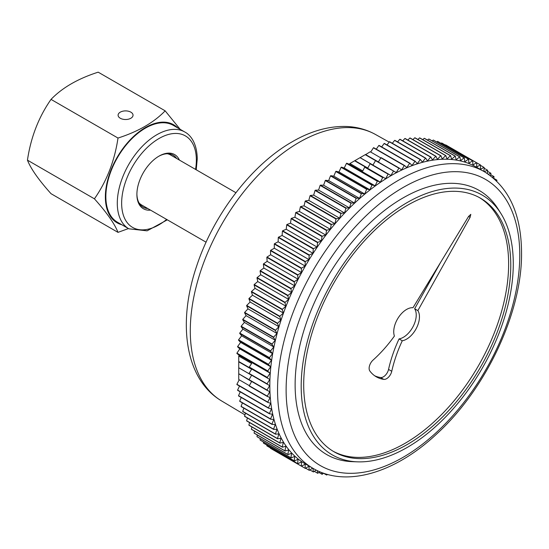 <?xml version="1.0" encoding="UTF-8"?>
<svg xmlns="http://www.w3.org/2000/svg" width="549" height="549" viewBox="0 0 549 549"><rect width="100%" height="100%" fill="white"/><g stroke="black" fill="none" stroke-linecap="round" stroke-linejoin="round"><path stroke-width="0.82" d="M354.784 160.864L385.652 178.686L354.627 160.795L360.048 157.666L390.943 175.502L393.516 171.048L375.509 160.651A175.22 101.167 -60 0 1 375.77 160.507L396.234 172.578L398.917 168.193L380.91 157.796A175.22 101.167 -60 0 1 381.171 157.666L399.178 168.063L401.518 169.929L404.304 165.62L373.437 147.798A175.22 101.167 120 0 1 373.691 147.681L404.558 165.503A175.22 101.167 120 0 0 404.304 165.62M354.627 160.795L349.912 163.513L349.5 164.316L346.714 163.225A175.22 101.167 120 0 0 346.453 163.41L344.244 168.015L341.354 167.129A175.22 101.167 120 0 0 341.094 167.321L339.007 171.967L336.029 171.281A175.22 101.167 120 0 0 335.775 171.487L333.819 176.154L330.752 175.673A175.22 101.167 120 0 0 330.498 175.886L328.679 180.58L325.53 180.298A175.22 101.167 120 0 0 325.276 180.525L323.601 185.219L320.369 185.143A175.22 101.167 120 0 0 320.122 185.384L318.585 190.078L315.291 190.208A175.22 101.167 120 0 0 315.044 190.455L313.657 195.142L310.295 195.471A175.22 101.167 120 0 0 310.055 195.732L308.812 200.399L305.388 200.934A175.22 101.167 120 0 0 305.155 201.202L304.064 205.841L300.591 206.582A175.22 101.167 120 0 0 300.365 206.856L299.425 211.461L295.911 212.401A175.22 101.167 120 0 0 295.685 212.689L294.902 217.246L291.347 218.385A175.22 101.167 120 0 0 291.128 218.68L290.496 223.175L286.914 224.52A175.22 101.167 120 0 0 286.708 224.816L286.228 229.256L282.625 230.793A175.22 101.167 120 0 0 282.419 231.095L282.104 235.466L278.48 237.189A175.22 101.167 120 0 0 278.281 237.504L278.123 241.793L274.486 243.708A175.22 101.167 120 0 0 274.301 244.024L274.301 248.223L270.664 250.323A175.22 101.167 120 0 0 270.485 250.646L270.643 254.75L267.006 257.035A175.22 101.167 120 0 0 266.835 257.357L267.15 261.358L263.527 263.822A175.22 101.167 120 0 0 263.362 264.151L263.836 268.042L260.233 270.671A175.22 101.167 120 0 0 260.075 271L260.706 274.774L257.124 277.574A175.22 101.167 120 0 0 256.98 277.904L257.769 281.555L254.214 284.512A175.22 101.167 120 0 0 254.084 284.849L255.024 288.362L251.511 291.478A175.22 101.167 120 0 0 251.387 291.814L252.478 295.19L249.006 298.457A175.22 101.167 120 0 0 248.896 298.793L250.138 302.025L246.721 305.436A175.22 101.167 120 0 0 246.611 305.772L248.004 308.847L244.648 312.395A175.22 101.167 120 0 0 244.552 312.731L246.089 315.648L242.788 319.326A175.22 101.167 120 0 0 242.706 319.662L244.387 322.421L241.162 326.223A175.22 101.167 120 0 0 241.086 326.552L242.905 329.139L239.755 333.058A175.22 101.167 120 0 0 239.693 333.387L241.649 335.803L238.582 339.831A175.22 101.167 120 0 0 238.527 340.16L240.613 342.391L237.635 346.522A175.22 101.167 120 0 0 237.593 346.844L239.81 348.896L236.921 353.124A175.22 101.167 120 0 0 236.893 353.439L239.234 355.306L238.746 356.061L238.746 367.761L251.607 375.193M269.641 385.604L267.068 390.058L249.061 379.661L251.607 375.255L238.774 367.782L269.641 385.604L249.061 373.718A175.22 101.167 -60 0 1 249.068 373.416L251.607 369.264L238.746 361.839M238.746 367.823L238.746 373.752L249.061 379.709M267.068 390.058A175.22 101.167 120 0 0 267.075 390.353L269.758 391.643L267.301 396.158L249.294 385.762L251.607 381.507L238.884 373.835M238.746 374.082L238.746 379.531L249.349 385.652M312.614 468.125L309.348 470.342A175.22 101.167 120 0 1 309.149 470.26L308.991 466.149L305.361 468.434A175.22 101.167 120 0 1 305.169 468.331L305.169 464.131L301.531 466.231A175.22 101.167 120 0 1 301.353 466.122L301.511 461.833L297.874 463.747A175.22 101.167 120 0 1 297.702 463.617L298.018 459.252L294.394 460.975A175.22 101.167 120 0 1 294.23 460.837L294.71 456.397L291.1 457.935A175.22 101.167 120 0 1 290.943 457.777L291.581 453.275L287.992 454.613A175.22 101.167 120 0 1 287.848 454.448L288.637 449.892L285.089 451.031A175.22 101.167 120 0 1 284.952 450.853L285.892 446.255L282.378 447.195A175.22 101.167 120 0 1 282.255 447.003L283.346 442.364L279.873 443.105A175.22 101.167 120 0 1 279.764 442.899L281.006 438.232L277.588 438.775A175.22 101.167 120 0 1 277.485 438.555L278.871 433.875L275.516 434.204A175.22 101.167 120 0 1 275.42 433.978L276.957 429.284L273.656 429.414A175.22 101.167 120 0 1 273.574 429.174L275.255 424.48L272.029 424.404A175.22 101.167 120 0 1 271.954 424.157L273.773 419.47L270.623 419.189A175.22 101.167 120 0 1 270.561 418.928L272.517 414.255L269.449 413.774A175.22 101.167 120 0 1 269.394 413.507L271.481 408.861L268.502 408.168A175.22 101.167 120 0 1 268.461 407.893L270.678 403.282L267.795 402.396L236.921 384.575A175.22 101.167 -60 0 1 236.893 384.286L239.199 379.791M268.502 408.168L237.635 390.353A175.22 101.167 -60 0 1 237.593 390.071L239.522 386.071M269.449 413.774L238.582 395.953A175.22 101.167 -60 0 1 238.527 395.685L240.249 391.856M270.623 419.189L239.755 401.367A175.22 101.167 -60 0 1 239.693 401.106L241.217 397.469M272.029 424.404L241.162 406.583A175.22 101.167 -60 0 1 241.086 406.335L242.418 402.904M273.656 429.414L242.788 411.592A175.22 101.167 -60 0 1 242.706 411.352L243.859 408.14M275.516 434.204L244.648 416.382A175.22 101.167 -60 0 1 244.552 416.156L245.527 413.171M277.588 438.775L246.721 420.953A175.22 101.167 -60 0 1 246.611 420.733L247.427 417.988M279.873 443.105L249.006 425.283A175.22 101.167 -60 0 1 248.896 425.077L249.555 422.593M282.378 447.195L251.511 429.373A175.22 101.167 -60 0 1 251.387 429.181L251.909 426.957M285.089 451.031L254.214 433.209A175.22 101.167 -60 0 1 254.084 433.031L254.482 431.089M287.992 454.613L257.124 436.791A175.22 101.167 -60 0 1 256.98 436.627L257.268 434.973M291.1 457.935L260.233 440.113A175.22 101.167 -60 0 1 260.075 439.955L260.267 438.61M294.394 460.975L263.527 443.153A175.22 101.167 -60 0 1 263.362 443.016L263.472 441.979M297.874 463.747L267.006 445.925A175.22 101.167 -60 0 1 266.835 445.795L266.883 445.095M301.531 466.231L270.664 448.409A175.22 101.167 -60 0 1 270.485 448.3L270.492 447.936M274.301 450.509L305.169 468.331M404.558 165.503L406.775 167.555L409.664 163.334A175.22 101.167 120 0 1 409.918 163.231L412.004 165.469L414.989 161.337A175.22 101.167 120 0 1 415.243 161.248L417.199 163.664L420.266 159.635A175.22 101.167 120 0 1 420.52 159.56L422.339 162.147L425.489 158.229A175.22 101.167 120 0 1 425.736 158.167L427.417 160.926L430.642 157.124A175.22 101.167 120 0 1 430.896 157.076L432.434 159.992L435.728 156.314A175.22 101.167 120 0 1 435.968 156.287L437.361 159.361L440.723 155.813A175.22 101.167 120 0 1 440.964 155.799L442.206 159.025L445.623 155.614A175.22 101.167 120 0 1 445.857 155.614L446.955 158.99L450.42 155.724A175.22 101.167 120 0 1 450.654 155.738L451.594 159.251L455.107 156.136A175.22 101.167 120 0 1 455.334 156.163L456.116 159.807L459.671 156.849A175.22 101.167 120 0 1 459.884 156.89L460.522 160.665L464.104 157.865A175.22 101.167 120 0 1 464.31 157.92L464.783 161.811L468.393 159.183A175.22 101.167 120 0 1 468.599 159.251L468.915 163.252L472.538 160.795A175.22 101.167 120 0 1 472.737 160.878L472.895 164.988L476.525 162.703A175.22 101.167 120 0 1 476.717 162.806L476.717 167.006L480.354 164.906L445.85 144.984A175.22 101.167 120 0 0 445.658 144.881L445.356 145.073M472.737 160.878L441.87 143.056A175.22 101.167 120 0 0 441.671 142.973L441.087 143.371M468.599 159.251L437.731 141.429A175.22 101.167 120 0 0 437.526 141.361L436.688 141.971M464.31 157.92L433.442 140.098A175.22 101.167 120 0 0 433.236 140.043L432.159 140.88M459.884 156.89L429.016 139.069A175.22 101.167 120 0 0 428.803 139.027L427.513 140.098M455.334 156.163L424.459 138.341A175.22 101.167 120 0 0 424.24 138.314L422.757 139.631M450.654 155.738L419.786 137.916A175.22 101.167 120 0 0 419.553 137.902L417.892 139.467M445.857 155.614L414.989 137.792A175.22 101.167 120 0 0 414.756 137.792L412.93 139.611M440.964 155.799L410.096 137.977A175.22 101.167 120 0 0 409.856 137.991L407.886 140.07M435.968 156.287L405.1 138.465A175.22 101.167 120 0 0 404.86 138.492L402.76 140.832M430.896 157.076L400.022 139.254A175.22 101.167 120 0 0 399.775 139.302L397.565 141.903M425.736 158.167L394.868 140.345A175.22 101.167 120 0 0 394.621 140.407L392.315 143.275M420.52 159.56L389.653 141.738A175.22 101.167 120 0 0 389.399 141.814L387.011 144.95M415.243 161.248L384.375 143.426A175.22 101.167 120 0 0 384.122 143.515L381.665 146.919M409.918 163.231L379.05 145.41A175.22 101.167 120 0 0 378.796 145.512L376.285 149.177M370.692 152.039L373.437 147.798M380.841 157.906L370.239 151.778L365.373 154.749M375.55 160.624L365.236 154.667L360.075 157.68M385.652 178.686L388.109 174.17L370.101 163.774L367.775 168.056L354.915 160.624M375.509 160.651L372.963 165.057L360.103 157.632M380.91 157.796L378.385 161.928L365.517 154.502M409.664 163.334L378.796 145.512M414.989 161.337L384.122 143.515M420.266 159.635L389.399 141.814M425.489 158.229L394.621 140.407M430.642 157.124L399.775 139.302M435.728 156.314L404.86 138.492M440.723 155.813L409.856 137.991M445.623 155.614L414.756 137.792M450.42 155.724L419.553 137.902M455.107 156.136L424.24 138.314M459.671 156.849L428.803 139.027M464.104 157.865L433.236 140.043M468.393 159.183L437.526 141.361M472.538 160.795L441.671 142.973M476.525 162.703L445.658 144.881M483.895 171.453L484.184 167.52A175.22 101.167 120 0 0 484.012 167.39L480.375 169.305L480.533 165.016A175.22 101.167 120 0 0 480.354 164.906M484.012 167.39L480.519 165.379M313.019 468.359C345.994 487.841 395.102 473.053 436.675 434.005C486.126 389.008 522.271 312.01 521.55 252.574C521.269 214.014 508.854 187.051 484.3 171.686L476.58 167.232A171.281 98.889 120 0 0 344.594 213.122A171.281 98.889 120 0 0 269.827 385.494A171.281 98.889 -60 0 0 305.299 463.905L313.019 468.359A171.281 98.889 -60 0 1 277.547 389.948A171.281 98.889 120 0 1 352.314 217.576A171.281 98.889 120 0 1 484.3 171.686L487.491 170.163L484.129 168.22M487.306 173.539L487.656 170.3A175.22 101.167 120 0 0 487.491 170.163M488.349 174.239L490.785 173.203L487.539 171.336M490.586 175.858L490.936 173.36A175.22 101.167 120 0 0 490.785 173.203M492.233 177.142L493.887 176.524L490.751 174.706M493.736 178.398L494.038 176.689A175.22 101.167 120 0 0 493.887 176.524M495.932 180.381L496.797 180.099L493.75 178.343M496.756 181.17L496.934 180.285A175.22 101.167 120 0 0 496.797 180.099M331.486 475.393L331.459 475.413A175.22 101.167 120 0 1 331.232 475.4L331.047 475.297M327.458 474.405L326.779 475.002A175.22 101.167 120 0 1 326.552 474.974L323.505 473.217M326.552 474.974L326.36 474.089M323.546 473.176L322.215 474.288A175.22 101.167 120 0 1 321.995 474.247L318.859 472.435M321.995 474.247L321.707 472.504M319.772 471.721L317.782 473.272A175.22 101.167 120 0 1 317.576 473.217L314.33 471.344M317.576 473.217L317.253 470.589M316.128 470.033L313.493 471.955A175.22 101.167 120 0 1 313.287 471.886L309.931 469.944M313.287 471.886L313.005 468.352M309.149 470.26L305.663 468.242M301.353 466.122L270.485 448.3M297.702 463.617L266.835 445.795M294.23 460.837L263.362 443.016M290.943 457.777L260.075 439.955M287.848 454.448L256.98 436.627M284.952 450.853L254.084 433.031M282.255 447.003L251.387 429.181M279.764 442.899L248.896 425.077M277.485 438.555L246.611 420.733M275.42 433.978L244.552 416.156M273.574 429.174L242.706 411.352M271.954 424.157L241.086 406.335M270.561 418.928L239.693 401.106M269.394 413.507L238.527 395.685M268.461 407.893L237.593 390.071M236.893 384.286L267.761 402.108A175.22 101.167 120 0 0 267.795 402.396M267.761 402.108L270.101 397.545L267.315 396.453L249.308 386.057A175.22 101.167 -60 0 1 249.294 385.762M267.075 390.353L249.068 379.956A175.22 101.167 -60 0 1 249.061 379.661M249.068 373.416L267.075 383.813L269.758 379.428L238.89 361.606M269.758 379.428L238.746 361.51M239.234 355.306L270.101 373.128L267.315 377.438L249.308 367.041L251.607 363.486L238.746 356.061M270.101 373.128L267.761 371.261L236.893 353.439M236.921 353.124L267.795 370.946A175.22 101.167 120 0 0 267.761 371.261M267.795 370.946L270.678 366.718L239.81 348.896M270.678 366.718L268.461 364.666L237.593 346.844M237.635 346.522L268.502 364.344A175.22 101.167 120 0 0 268.461 364.666M268.502 364.344L271.481 360.213L240.613 342.391M271.481 360.213L269.394 357.975L238.527 340.16M238.582 339.831L269.449 357.653A175.22 101.167 120 0 0 269.394 357.975M269.449 357.653L272.517 353.625L241.649 335.803M272.517 353.625L270.561 351.209L239.693 333.387M239.755 333.058L270.623 350.88A175.22 101.167 120 0 0 270.561 351.209M270.623 350.88L273.773 346.961L242.905 329.139M273.773 346.961L271.954 344.374L241.086 326.552M241.162 326.223L272.029 344.045A175.22 101.167 120 0 0 271.954 344.374M272.029 344.045L275.255 340.243L244.387 322.421M275.255 340.243L273.574 337.484L242.706 319.662M242.788 319.326L273.656 337.148A175.22 101.167 120 0 0 273.574 337.484M273.656 337.148L276.957 333.469L246.089 315.648M276.957 333.469L275.42 330.553L244.552 312.731M244.648 312.395L275.516 330.217A175.22 101.167 120 0 0 275.42 330.553M275.516 330.217L278.871 326.669L248.004 308.847M278.871 326.669L277.485 323.594L246.611 305.772M246.721 305.436L277.588 323.258A175.22 101.167 120 0 0 277.485 323.594M277.588 323.258L281.006 319.847L250.138 302.025M281.006 319.847L279.764 316.615L248.896 298.793M249.006 298.457L279.873 316.279A175.22 101.167 120 0 0 279.764 316.615M279.873 316.279L283.346 313.012L252.478 295.19M283.346 313.012L282.255 309.636L251.387 291.814M251.511 291.478L282.378 309.3A175.22 101.167 120 0 0 282.255 309.636M282.378 309.3L285.892 306.184L255.024 288.362M285.892 306.184L284.952 302.671L254.084 284.849M254.214 284.512L285.089 302.334A175.22 101.167 120 0 0 284.952 302.671M285.089 302.334L288.637 299.377L257.769 281.555M288.637 299.377L287.848 295.726L256.98 277.904M257.124 277.574L287.992 295.396A175.22 101.167 120 0 0 287.848 295.726M287.992 295.396L291.581 292.596L260.706 274.774M291.581 292.596L290.943 288.822L260.075 271M260.233 270.671L291.1 288.493A175.22 101.167 120 0 0 290.943 288.822M291.1 288.493L294.71 285.864L263.836 268.042M294.71 285.864L294.23 281.973L263.362 264.151M263.527 263.822L294.394 281.644A175.22 101.167 120 0 0 294.23 281.973M294.394 281.644L298.018 279.18L267.15 261.358M298.018 279.18L297.702 275.179L266.835 257.357M267.006 257.035L297.874 274.857A175.22 101.167 120 0 0 297.702 275.179M297.874 274.857L301.511 272.572L270.643 254.75M301.511 272.572L301.353 268.468L270.485 250.646M270.664 250.323L301.531 268.145A175.22 101.167 120 0 0 301.353 268.468M301.531 268.145L305.169 266.045L274.301 248.223M305.169 266.045L305.169 261.846L274.301 244.024M274.486 243.708L305.361 261.53A175.22 101.167 120 0 0 305.169 261.846M305.361 261.53L308.991 259.615L278.123 241.793M308.991 259.615L309.149 255.326L278.281 237.504M278.48 237.189L309.348 255.011A175.22 101.167 120 0 0 309.149 255.326M309.348 255.011L312.971 253.288L282.104 235.466M312.971 253.288L313.287 248.917L282.419 231.095M282.625 230.793L313.493 248.615A175.22 101.167 120 0 0 313.287 248.917M313.493 248.615L317.096 247.077L286.228 229.256M317.096 247.077L317.576 242.637L286.708 224.816M286.914 224.52L317.782 242.342A175.22 101.167 120 0 0 317.576 242.637M317.782 242.342L321.364 240.997L290.496 223.175M321.364 240.997L321.995 236.495L291.128 218.68M291.347 218.385L322.215 236.207A175.22 101.167 120 0 0 321.995 236.495M322.215 236.207L325.77 235.061L294.902 217.246M325.77 235.061L326.552 230.511L295.685 212.689M295.911 212.401L326.779 230.223A175.22 101.167 120 0 0 326.552 230.511M326.779 230.223L330.292 229.283L299.425 211.461M330.292 229.283L331.232 224.678L300.365 206.856M300.591 206.582L331.459 224.404A175.22 101.167 120 0 0 331.232 224.678M331.459 224.404L334.931 223.663L304.064 205.841M334.931 223.663L336.022 219.024L305.155 201.202M305.388 200.934L336.262 218.756A175.22 101.167 120 0 0 336.022 219.024M336.262 218.756L339.68 218.221L308.812 200.399M339.68 218.221L340.922 213.554L310.055 195.732M310.295 195.471L341.162 213.293A175.22 101.167 120 0 0 340.922 213.554M341.162 213.293L344.525 212.964L313.657 195.142M344.525 212.964L345.911 208.277L315.044 190.455M315.291 190.208L346.158 208.03A175.22 101.167 120 0 0 345.911 208.277M346.158 208.03L349.452 207.899L318.585 190.078M349.452 207.899L350.989 203.205L320.122 185.384M320.369 185.143L351.236 202.965A175.22 101.167 120 0 0 350.989 203.205M351.236 202.965L354.469 203.041L323.601 185.219M354.469 203.041L356.143 198.347L325.276 180.525M325.53 180.298L356.397 198.12A175.22 101.167 120 0 0 356.143 198.347M356.397 198.12L359.547 198.402L328.679 180.58M359.547 198.402L361.366 193.708L330.498 175.886M330.752 175.673L361.619 193.495A175.22 101.167 120 0 0 361.366 193.708M361.619 193.495L364.687 193.975L333.819 176.154M364.687 193.975L366.643 189.309L335.775 171.487M336.029 171.281L366.897 189.103A175.22 101.167 120 0 0 366.643 189.309M366.897 189.103L369.882 189.789L339.007 171.967M369.882 189.789L371.968 185.143L341.094 167.321M341.354 167.129L372.222 184.951A175.22 101.167 120 0 0 371.968 185.143M372.222 184.951L375.111 185.837L344.244 168.015M375.111 185.837L377.321 181.225L346.453 163.41M346.714 163.225L377.582 181.046A175.22 101.167 120 0 0 377.321 181.225M377.582 181.046L380.368 182.138L349.5 164.316M380.368 182.138L382.708 177.567L364.701 167.171L362.772 170.938L349.912 163.513M498.176 209.128A152.485 88.039 120 0 0 376.889 216.725A152.485 88.039 120 0 0 295.122 384.753A152.485 88.039 -60 0 0 352.383 461.661L357.502 461.839A149.973 86.591 -60 0 1 301.188 386.201A149.973 86.591 120 0 1 381.61 220.945A149.973 86.591 120 0 1 500.894 213.465L498.176 209.128M357.502 461.839A149.973 86.591 -60 0 0 513.281 263.746A149.973 86.591 120 0 0 500.894 213.465M510.769 265.194A146.425 84.539 120 0 0 480.444 198.168A146.425 84.539 120 0 0 367.61 237.394A146.425 84.539 120 0 0 303.7 384.753A146.425 84.539 120 0 0 334.025 451.779A146.425 84.539 120 0 0 446.859 412.553A146.425 84.539 120 0 0 510.769 265.194M332.962 451.148A146.425 84.539 -60 0 0 445.411 410.577A146.425 84.539 -60 0 0 508.628 263.959A146.425 84.539 120 0 0 479.366 197.565M391.76 371.275A97.008 56.012 120 0 1 402.273 340.771A18.192 10.5 120 0 0 416.389 328.247A18.192 10.5 120 0 0 417.858 310.617L470.102 217.308L470.816 214.343L468.599 216.409L412.999 307.714A18.192 10.5 120 0 0 398.437 317.514A18.192 10.5 120 0 0 394.402 336.063A97.008 56.012 120 0 1 373.052 360.096A7.576 4.378 120 0 0 369.902 371.083A60.63 35.006 120 0 0 376.278 376.799A60.63 35.006 120 0 0 383.765 379.373A7.576 4.378 120 0 0 391.76 371.275L388.541 369.422A97.008 56.012 -60 0 1 399.061 338.911A18.192 10.5 120 0 0 413.177 326.394A18.192 10.5 120 0 0 414.639 308.758L440.648 262.305M470.102 217.308L468.585 216.43M417.858 310.617L414.639 308.758M402.273 340.771L399.061 338.911M374.713 375.791A60.63 35.006 120 0 0 380.553 377.513A7.576 4.378 120 0 0 388.541 369.422M235.919 192.706L170.444 154.907A28.891 16.683 120 0 0 167.267 153.741M138.959 202.773A28.891 16.683 120 0 0 141.56 204.949L206.088 242.198M147.777 208.538A30.03 17.342 -60 0 1 143.111 207.158A30.03 17.342 -60 0 1 136.893 193.907M158.558 156.39A30.03 17.342 -60 0 1 173.141 155.147A30.03 17.342 -60 0 1 176.668 158.496M150.522 210.123A31.266 18.048 -60 0 1 136.893 194.421A31.266 18.048 -60 0 1 158.997 156.129L158.997 156.129A31.266 18.048 -60 0 1 179.413 160.082M128.871 228.809L117.431 222.208A55.902 32.274 -60 0 1 105.854 196.617A55.902 32.274 -60 0 1 130.257 140.359A55.902 32.274 -60 0 1 173.34 125.385L184.773 131.986A55.902 32.274 120 0 0 141.69 146.96A55.902 32.274 120 0 0 117.294 203.219A55.902 32.274 120 0 0 128.871 228.809L147.125 230.827L167.328 219.826M177.752 127.931A56.595 32.672 120 0 0 125.378 145.327A56.595 32.672 120 0 0 121.851 224.761M180.147 129.317L165.153 110.829L98.182 72.166C77.979 78.651 62.263 87.73 51.03 99.39L118.001 138.053C114.617 160.898 106.76 181.156 94.421 198.82C106.76 212.587 114.617 223.772 118.001 232.364L128.445 228.569M51.03 99.39C38.684 117.061 30.826 137.312 27.45 160.157L94.421 198.82M27.45 160.157C30.826 168.749 38.684 179.928 51.03 193.694L118.001 232.364M165.153 110.829C153.912 122.496 138.197 131.568 118.001 138.053M130.847 112.154A7.466 4.31 180 0 1 133.036 115.201A7.466 4.31 180 0 1 128.425 119.188A7.466 4.31 180 0 1 120.286 118.248A7.466 4.31 180 0 1 118.097 115.201A7.466 4.31 180 0 1 122.708 111.221A7.466 4.31 180 0 1 130.847 112.154M375.386 134.423C366.217 129.365 356.184 126.702 345.28 126.442C327.89 126.222 310.206 131.335 292.226 141.772C251.449 164.926 213.41 214.851 196.611 266.224C177.396 322.702 184.773 379.126 221.535 400.907A153.857 88.828 -60 0 1 198.738 277.417A153.857 88.828 -60 0 1 299.081 142.404A153.857 88.828 120 0 1 375.386 134.423L389.159 142.122M519.773 255.052A165.222 95.389 -60 0 1 402.945 457.399A165.222 95.389 -60 0 1 286.118 389.948A165.222 95.389 120 0 1 402.945 187.6A165.222 95.389 120 0 1 519.773 255.052M383.765 379.373L380.553 377.513M195.554 169.401A52.821 30.497 120 0 0 196.35 160.088A52.821 30.497 120 0 0 158.997 138.526A52.821 30.497 120 0 0 121.645 203.219A52.821 30.497 120 0 0 166.663 219.442M221.535 400.907L244.971 414.879M196.219 169.785L197.249 158.833C197.009 143.138 190.565 134.972 184.773 131.986"/></g></svg>
